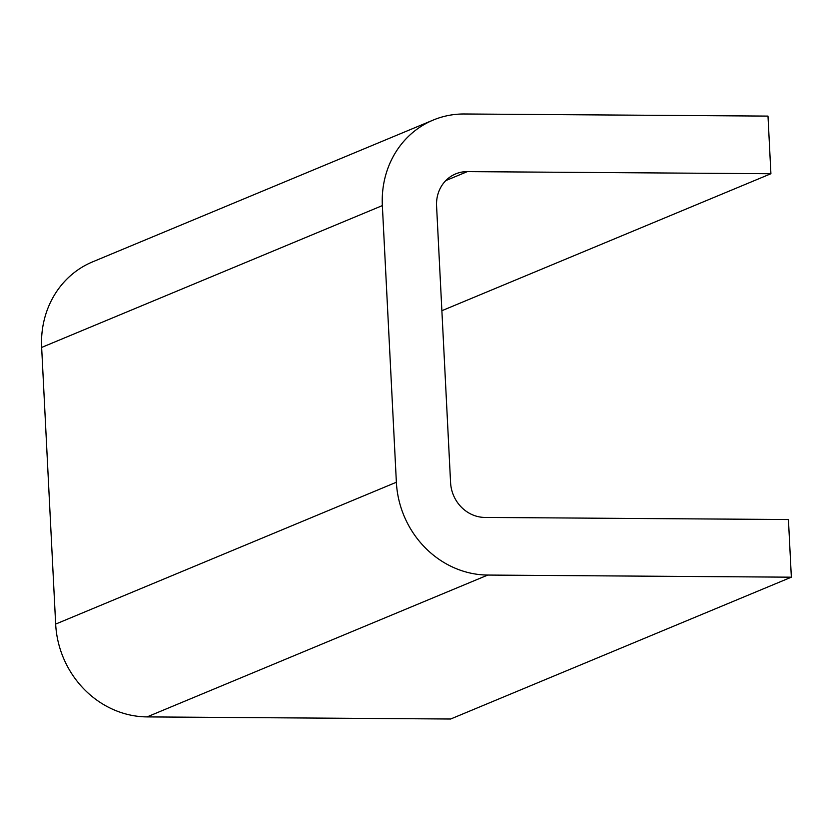 <?xml version="1.0" encoding="UTF-8"?>
<svg xmlns="http://www.w3.org/2000/svg" width="833" height="833" viewBox="0 0 833 833"><rect width="100%" height="100%" fill="white"/><g stroke="black" fill="none" stroke-linecap="round" stroke-linejoin="round"><path stroke-width="1.25" d="M433.233 120.056L92.525 261.895A93.306 85.695 67.4 0 0 41.65 347.434L55.665 624.084A93.306 85.695 67.4 0 0 147.066 716.901L450.643 719.014L791.35 577.186L487.784 575.062A93.306 85.695 -112.6 0 1 396.373 482.245L382.357 205.595A93.306 85.695 -112.6 0 1 433.233 120.056A93.306 85.695 -112.6 0 1 464.429 113.986L767.995 116.099L770.91 173.733L467.344 171.619A34.986 32.133 -112.6 0 0 455.651 173.899A34.986 32.133 -112.6 0 0 436.575 205.97L450.58 482.619A34.986 32.133 -112.6 0 0 484.858 517.428L788.435 519.542L791.35 577.186M441.875 310.709L770.91 173.733M147.066 716.901L487.784 575.062M445.79 180.594L467.344 171.619M41.65 347.434L382.357 205.595M55.665 624.084L396.373 482.245"/></g></svg>
